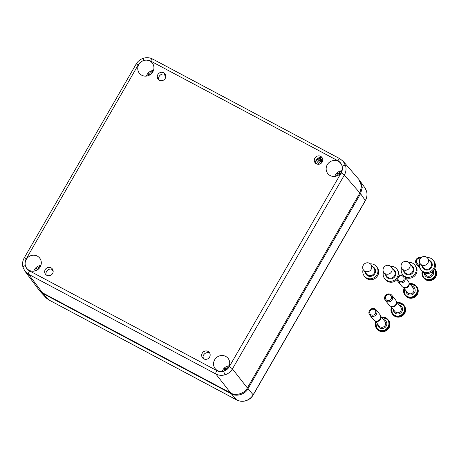 <?xml version="1.0" encoding="UTF-8"?>
<svg xmlns="http://www.w3.org/2000/svg" width="459" height="459" viewBox="0 0 459 459"><rect width="100%" height="100%" fill="white"/><g stroke="black" fill="none" stroke-linecap="round" stroke-linejoin="round"><path stroke-width="0.69" d="M45.952 297.673L48.929 299.968L236.557 399.858C239.455 401.344 242.524 401.619 245.76 400.69C248.967 399.657 251.434 397.689 253.161 394.792L365.312 200.537C366.959 197.599 367.384 194.547 366.598 191.392L364.968 187.857L358.881 179.423M38.711 289.583L39.962 291.213L42.945 293.508L231.353 393.816C236.259 397.052 245.387 394.264 247.958 388.75L360.573 193.698L362.243 187.444L360.223 181.018M388.452 265.325A4.636 4.395 142.2 0 1 391.418 271.975A4.636 4.395 142.2 0 1 383.913 272.612A4.636 4.395 142.2 0 1 388.452 265.325M390.707 266.358A7.728 7.327 142.2 0 1 392.187 266.421A7.728 7.327 142.2 0 1 396.834 269.089A7.728 7.327 142.2 0 1 397.121 277.5A7.728 7.327 142.2 0 1 389.261 281.229A7.728 7.327 142.2 0 1 384.613 278.561A7.728 7.327 142.2 0 1 383.494 271.952M396.834 269.089L397.557 270.03A7.728 7.327 142.2 0 1 397.85 278.435A7.728 7.327 142.2 0 1 389.989 282.17A7.728 7.327 142.2 0 1 385.342 279.502L384.613 278.561M424.845 256.529A4.636 4.395 142.2 0 1 427.811 263.179A4.636 4.395 142.2 0 1 420.306 263.816A4.636 4.395 142.2 0 1 424.845 256.529M427.099 257.562A7.728 7.327 142.2 0 1 428.574 257.625A7.728 7.327 142.2 0 1 433.221 260.293A7.728 7.327 142.2 0 1 433.514 268.704A7.728 7.327 142.2 0 1 425.654 272.434A7.728 7.327 142.2 0 1 421.006 269.766A7.728 7.327 142.2 0 1 419.887 263.156M433.221 260.293L433.95 261.228A7.728 7.327 142.2 0 1 434.243 269.64A7.728 7.327 142.2 0 1 426.382 273.375A7.728 7.327 142.2 0 1 421.735 270.707L421.006 269.766M375.347 313.589A3.093 2.943 -38.9 0 0 374.263 309.538A3.093 2.943 -38.9 0 0 370.115 310.8A3.093 2.943 -38.9 0 0 371.193 314.857A3.093 2.943 -38.9 0 0 375.347 313.589M369.438 310.582A4.125 3.924 141.1 0 1 376.139 309.854A4.125 3.924 141.1 0 1 376.414 314.3A4.125 3.924 141.1 0 1 369.719 315.029A4.125 3.924 141.1 0 1 369.438 310.582M369.719 315.029L373.488 319.699A4.125 3.924 -38.9 0 0 374.883 320.772L375.726 321.151A3.661 3.483 -38.9 0 0 380.85 317.014L380.66 316.119A4.125 3.924 -38.9 0 0 379.903 314.524L376.139 309.854M374.883 320.772A4.125 3.924 -38.9 0 0 380.66 316.119M388.928 328.03A7.097 6.753 141.1 0 1 388.423 328.787M406.485 261.337A4.636 4.395 142.2 0 1 409.451 267.987A4.636 4.395 142.2 0 1 401.941 268.624A4.636 4.395 142.2 0 1 406.485 261.337M408.739 262.37A7.728 7.327 142.2 0 1 410.214 262.433A7.728 7.327 142.2 0 1 414.861 265.101A7.728 7.327 142.2 0 1 415.154 273.512A7.728 7.327 142.2 0 1 407.294 277.242A7.728 7.327 142.2 0 1 402.646 274.574A7.728 7.327 142.2 0 1 401.527 267.964M414.861 265.101L415.59 266.042A7.728 7.327 142.2 0 1 415.883 274.448A7.728 7.327 142.2 0 1 408.022 278.183A7.728 7.327 142.2 0 1 403.375 275.515L402.646 274.574M420.455 258.308A3.093 2.943 -38.9 0 0 416.864 262.881A3.093 2.943 -38.9 0 0 419.641 264.166M419.537 265.434A4.125 3.924 141.1 0 1 416.158 259.57A4.125 3.924 141.1 0 1 421.115 257.631M435.648 277.018A7.097 6.753 141.1 0 1 435.149 277.775M416.439 264.017L420.209 268.687A4.125 3.924 -38.9 0 0 420.49 269.003M368.107 262.823A4.636 4.395 142.2 0 1 371.067 269.473A4.636 4.395 142.2 0 1 363.562 270.11A4.636 4.395 142.2 0 1 368.107 262.823M370.361 263.856A7.728 7.327 142.2 0 1 371.836 263.919A7.728 7.327 142.2 0 1 376.483 266.587A7.728 7.327 142.2 0 1 376.776 274.998A7.728 7.327 142.2 0 1 368.916 278.728A7.728 7.327 142.2 0 1 364.268 276.06A7.728 7.327 142.2 0 1 363.144 269.45M376.483 266.587L377.206 267.522A7.728 7.327 142.2 0 1 377.499 275.934A7.728 7.327 142.2 0 1 369.638 279.663A7.728 7.327 142.2 0 1 364.991 276.995L364.268 276.06M391.039 299.027A3.093 2.943 -38.9 0 0 389.961 294.976A3.093 2.943 -38.9 0 0 385.807 296.244A3.093 2.943 -38.9 0 0 386.891 300.295A3.093 2.943 -38.9 0 0 391.039 299.027M385.135 296.026A4.125 3.924 141.1 0 1 391.831 295.292A4.125 3.924 141.1 0 1 392.112 299.738A4.125 3.924 141.1 0 1 385.417 300.467A4.125 3.924 141.1 0 1 385.135 296.026M385.417 300.467L389.18 305.143A4.125 3.924 -38.9 0 0 390.58 306.216L391.418 306.589A3.661 3.483 -38.9 0 0 396.542 302.458L396.352 301.557A4.125 3.924 -38.9 0 0 395.601 299.962L391.831 295.292M390.58 306.216A4.125 3.924 -38.9 0 0 396.352 301.557M404.626 313.468A7.097 6.753 141.1 0 1 404.121 314.226M398.257 277.695A3.093 2.943 -38.9 0 0 403.668 280.122A3.093 2.943 -38.9 0 0 402.589 276.071A3.093 2.943 -38.9 0 0 398.36 277.477M398.882 275.848A4.125 3.924 141.1 0 1 403.312 275.44M404.804 276.897A4.125 3.924 141.1 0 1 398.045 281.568A4.125 3.924 141.1 0 1 397.207 279.324M398.045 281.568L401.809 286.238A4.125 3.924 -38.9 0 0 403.209 287.311L404.046 287.684A3.661 3.483 -38.9 0 0 409.17 283.553L408.98 282.652A4.125 3.924 -38.9 0 0 408.229 281.057L404.953 277.001M403.209 287.311A4.125 3.924 -38.9 0 0 408.98 282.652M417.254 294.563A7.097 6.753 141.1 0 1 416.749 295.321M46.095 274.826A4.636 4.412 141.1 0 1 52.716 269.485M52.59 273.507A4.326 4.12 141.1 0 1 45.275 273.885A4.326 4.12 141.1 0 1 51.97 268.486A4.326 4.12 141.1 0 1 52.59 273.507M158.705 79.774A4.636 4.412 141.1 0 1 165.326 74.433M165.2 78.46A4.326 4.12 141.1 0 1 157.89 78.833A4.326 4.12 141.1 0 1 164.58 73.434A4.326 4.12 141.1 0 1 165.2 78.46M315.712 163.364A4.636 4.412 141.1 0 1 322.333 158.028M322.207 162.05A4.326 4.12 141.1 0 1 314.891 162.423A4.326 4.12 141.1 0 1 321.587 157.03A4.326 4.12 141.1 0 1 322.207 162.05M203.102 358.416A4.636 4.412 141.1 0 1 209.717 353.074M209.591 357.102A4.326 4.12 141.1 0 1 202.281 357.475A4.326 4.12 141.1 0 1 208.971 352.076A4.326 4.12 141.1 0 1 209.591 357.102M33.811 271.149A7.832 7.453 141.1 0 1 34.528 269.502A7.832 7.453 141.1 0 1 40.868 265.457A7.837 7.459 -38.9 0 0 34.523 269.502A7.837 7.459 -38.9 0 0 33.805 271.149M40.358 266.633L39.422 266.381L38.143 267.867L36.215 268.331L35.791 270.271L35.125 270.885M146.421 76.096A7.832 7.453 141.1 0 1 147.138 74.456A7.837 7.459 -38.9 0 0 146.421 76.096M152.967 71.587L152.032 71.329L150.753 72.815L148.825 73.279L148.4 75.224L147.735 75.833M334.829 176.405A7.832 7.453 141.1 0 1 335.546 174.764A7.832 7.453 141.1 0 1 341.886 170.714A7.837 7.459 -38.9 0 0 335.54 174.764A7.837 7.459 -38.9 0 0 334.823 176.405M341.376 171.895L340.44 171.637L339.161 173.129L337.233 173.594L336.808 175.533L336.143 176.141M222.213 371.457A7.832 7.453 141.1 0 1 222.931 369.816A7.837 7.459 -38.9 0 0 222.213 371.457M228.76 366.948L227.825 366.689L226.545 368.175L224.623 368.64L224.193 370.585L223.527 371.193M327.261 164.741A8.245 7.849 -38.9 0 0 327.978 173.823A8.245 7.849 -38.9 0 0 341.221 172.171A8.245 7.849 -38.9 0 0 340.808 163.473A8.245 7.849 -38.9 0 0 327.261 164.741M214.651 359.793A8.245 7.849 -38.9 0 0 215.369 368.87A8.245 7.849 -38.9 0 0 228.605 367.223A8.245 7.849 -38.9 0 0 228.198 358.525A8.245 7.849 -38.9 0 0 214.651 359.793M26.243 259.484A8.245 7.849 -38.9 0 0 26.961 268.561A8.245 7.849 -38.9 0 0 40.203 266.914A8.245 7.849 -38.9 0 0 39.79 258.216A8.245 7.849 -38.9 0 0 26.243 259.484M138.859 64.432A8.245 7.849 -38.9 0 0 139.576 73.509A8.245 7.849 -38.9 0 0 152.813 71.862A8.245 7.849 -38.9 0 0 152.405 63.164A8.245 7.849 -38.9 0 0 138.859 64.432M26.301 258.738A3.093 0.356 -150 0 0 24.218 257.929C22.577 260.867 22.152 263.936 22.95 267.138L24.866 271.091L38.688 289.554L42.417 292.75L230.739 393.013C235.645 396.243 244.779 393.461 247.349 387.947L359.908 192.981L361.554 186.096L358.818 179.343L343.28 161.407L339.97 158.768A3.093 0.878 118 0 1 340.044 158.831L343.275 161.407L345.644 165.888C346.436 169.05 346.006 172.102 344.37 175.045L232.443 368.91C230.711 371.801 228.243 373.764 225.03 374.796C221.8 375.726 218.731 375.456 215.833 373.976L28.596 274.287L24.866 271.091L22.996 267.23A3.093 0.872 -14.9 0 1 22.95 267.138A3.093 0.872 -14.9 0 1 25.343 265.6C26.008 267.953 27.408 269.714 29.542 270.896L216.78 370.585C218.954 371.692 221.255 371.899 223.682 371.199C226.086 370.424 227.939 368.956 229.236 366.781L341.163 172.923C342.391 170.714 342.712 168.424 342.121 166.055C341.456 163.708 340.056 161.947 337.922 160.765L150.684 61.076C148.509 59.963 146.209 59.756 143.782 60.456C141.378 61.231 139.525 62.705 138.228 64.874L26.301 258.738C25.073 260.942 24.752 263.231 25.343 265.6M52.148 269.249L53.066 270.443M53.169 271.223L51.528 269.094M319.854 157.586L322.252 160.742L321.971 161.029L319.407 157.661M317.926 158.235L321.535 162.934M315.574 162.291L316.985 164.081M322.252 160.742L322.585 161.184M164.397 74.094L165.756 75.81M165.779 76.475L163.817 73.997M147.138 74.456A7.832 7.453 141.1 0 1 153.478 70.405A7.837 7.459 -38.9 0 0 147.138 74.45M222.931 369.816A7.832 7.453 141.1 0 1 229.27 365.766A7.837 7.459 -38.9 0 0 222.931 369.811M224.434 370.878L224.193 370.585M225.834 370.143L224.623 368.64M227.222 369.019L226.545 368.175M228.456 367.481L227.825 366.689M36.026 270.569L35.791 270.271M37.431 269.829L36.215 268.331M38.82 268.71L38.143 267.867M40.048 267.167L39.422 266.381M148.641 75.517L148.4 75.224M150.041 74.783L148.825 73.279M151.43 73.658L150.753 72.815M152.663 72.12L152.032 71.329M341.066 172.429L340.44 171.637M337.044 175.826L336.808 175.533M338.449 175.091L337.233 173.594M339.838 173.967L339.161 173.129M245.76 400.69A3.093 0.367 73 0 0 245.881 400.764C249.059 399.743 251.503 397.804 253.213 394.935L365.364 200.681A3.093 0.356 30 0 0 365.312 200.537L360.573 193.698M247.958 388.75L253.161 394.792A3.093 0.356 30 0 1 253.213 394.935M42.945 293.508L48.929 299.968A3.093 0.878 118 0 0 49.004 300.025A3.093 0.878 118 0 0 49.09 300.054M46.445 298.172L49.004 300.025L236.626 399.915A3.093 0.878 118 0 1 236.557 399.858L231.353 393.816M245.881 400.764C242.65 401.7 239.564 401.418 236.626 399.915A3.093 0.878 118 0 0 236.718 399.944M391.24 266.926L394.27 270.827A4.636 4.395 142.2 0 1 389.725 278.114A4.636 4.395 142.2 0 1 386.937 276.513L383.913 272.612M392.95 269.135A5.256 4.98 142.2 0 1 389.731 278.86A5.256 4.98 142.2 0 1 385.623 274.815M427.633 258.13L430.657 262.032A4.636 4.395 142.2 0 1 426.118 269.318A4.636 4.395 142.2 0 1 423.33 267.717L420.306 263.816M429.343 260.339A5.256 4.98 142.2 0 1 426.124 270.064A5.256 4.98 142.2 0 1 422.016 266.019M381.458 317.192A7.212 6.868 141.1 0 1 387.941 319.567A7.212 6.868 141.1 0 1 388.434 327.347A7.212 6.868 141.1 0 1 376.713 328.627A7.212 6.868 141.1 0 1 375.766 321.788M375.973 322.046A6.805 6.472 -38.9 0 0 379.409 330.101A6.805 6.472 -38.9 0 0 388.004 327.06A6.805 6.472 -38.9 0 0 387.889 320.204A6.805 6.472 -38.9 0 0 381.67 317.45M383.345 319.527A4.688 4.464 141.1 0 1 386.22 326.108A4.688 4.464 141.1 0 1 377.648 324.123M374.986 320.818L379.203 326.045A3.661 3.483 -38.9 0 0 385.147 325.397A3.661 3.483 -38.9 0 0 384.9 321.455L380.683 316.228M388.446 320.187C390.225 322.637 390.397 325.242 388.957 328.019C385.313 332.488 381.4 332.895 377.212 329.246A7.212 6.868 -38.9 0 0 388.934 327.967A7.212 6.868 -38.9 0 0 388.446 320.187L387.941 319.567L381.446 317.18M409.273 262.938L412.297 266.84A4.636 4.395 142.2 0 1 407.758 274.126A4.636 4.395 142.2 0 1 404.97 272.526L401.941 268.624M410.983 265.147A5.256 4.98 142.2 0 1 407.758 274.872A5.256 4.98 142.2 0 1 403.65 270.827M434.759 268.67A7.212 6.868 141.1 0 1 435.155 276.335A7.212 6.868 141.1 0 1 423.433 277.615A7.212 6.868 141.1 0 1 422.286 271.338L423.433 277.615L423.938 278.234A7.212 6.868 -38.9 0 0 435.654 276.955A7.212 6.868 -38.9 0 0 435.166 269.175L434.759 268.67M422.527 271.567A6.805 6.472 -38.9 0 0 426.382 279.192A6.805 6.472 -38.9 0 0 434.725 276.048A6.805 6.472 -38.9 0 0 434.553 269.1M433.193 270.982A4.688 4.464 141.1 0 1 427.713 277.42A4.688 4.464 141.1 0 1 424.368 273.111M423.932 272.571L425.923 275.033A3.661 3.483 -38.9 0 0 432.275 271.797M370.895 264.424L373.919 268.326A4.636 4.395 142.2 0 1 369.375 275.612A4.636 4.395 142.2 0 1 366.586 274.012L363.562 270.11M372.605 266.633A5.256 4.98 142.2 0 1 369.38 276.358A5.256 4.98 142.2 0 1 365.272 272.313M404.144 305.625C405.922 308.075 406.095 310.686 404.654 313.457C401.011 317.926 397.098 318.339 392.91 314.685A7.212 6.868 -38.9 0 0 404.631 313.411A7.212 6.868 -38.9 0 0 404.144 305.625L403.639 305.005L397.144 302.619A7.212 6.868 141.1 0 1 403.639 305.005A7.212 6.868 141.1 0 1 404.132 312.786A7.212 6.868 141.1 0 1 392.411 314.065A7.212 6.868 141.1 0 1 391.458 307.226M391.67 307.484A6.805 6.472 -38.9 0 0 395.107 315.545A6.805 6.472 -38.9 0 0 403.702 312.499A6.805 6.472 -38.9 0 0 403.587 305.642A6.805 6.472 -38.9 0 0 397.368 302.888M399.037 304.965A4.688 4.464 141.1 0 1 401.912 311.552A4.688 4.464 141.1 0 1 393.346 309.561M390.684 306.262L394.901 311.489A3.661 3.483 -38.9 0 0 400.845 310.841A3.661 3.483 -38.9 0 0 400.592 306.893L396.375 301.666M416.766 286.726C418.551 289.17 418.723 291.781 417.283 294.558C413.639 299.021 409.726 299.434 405.538 295.78A7.212 6.868 -38.9 0 0 417.26 294.506A7.212 6.868 -38.9 0 0 416.766 286.726L416.267 286.1L409.772 283.714A7.212 6.868 141.1 0 1 416.267 286.1A7.212 6.868 141.1 0 1 416.755 293.88A7.212 6.868 141.1 0 1 405.039 295.16A7.212 6.868 141.1 0 1 404.086 288.321M404.299 288.579A6.805 6.472 -38.9 0 0 407.735 296.64A6.805 6.472 -38.9 0 0 416.33 293.599A6.805 6.472 -38.9 0 0 416.215 286.737A6.805 6.472 -38.9 0 0 409.99 283.989M411.666 286.06A4.688 4.464 141.1 0 1 414.54 292.647A4.688 4.464 141.1 0 1 405.974 290.656M403.312 287.357L407.529 292.584A3.661 3.483 -38.9 0 0 413.473 291.935A3.661 3.483 -38.9 0 0 413.22 287.988L409.003 282.761M152.807 59.148A3.093 0.878 118 0 0 152.732 59.085C149.795 57.582 146.708 57.3 143.478 58.236A3.093 0.367 73 0 0 143.782 60.456M337.922 160.765A3.093 0.878 118 0 1 339.97 158.768L152.732 59.085A3.093 0.878 118 0 0 150.684 61.076M225.03 374.796A3.093 0.367 -107 0 1 223.682 371.199M216.78 370.585A3.093 0.878 118 0 0 215.833 373.976L230.739 393.013M345.644 165.888A3.093 0.872 165.1 0 0 342.121 166.055M359.908 192.981L344.37 175.045A3.093 0.356 -150 0 0 341.163 172.923M247.349 387.947L232.443 368.91A3.093 0.356 -150 0 0 229.236 366.781M29.542 270.896A3.093 0.878 118 0 0 28.596 274.287L42.417 292.75M138.228 64.874A3.093 0.356 -150 0 0 136.145 64.065C137.855 61.196 140.299 59.257 143.478 58.236M319.257 157.689L322.356 161.763M318.73 157.85L322.086 162.245M316.985 158.963L320.617 163.662M316.079 160.202L319.212 164.213M202.964 357.343L204.375 359.133M365.353 188.454L366.632 191.472C367.435 194.673 367.011 197.743 365.364 200.681M45.957 297.679L39.962 291.213M377.212 329.246L376.713 328.627L375.755 321.77M435.166 269.175C436.945 271.625 437.117 274.23 435.677 277.007C432.034 281.476 428.121 281.883 423.938 278.234M392.91 314.685L392.411 314.065L391.447 307.214M405.538 295.78L405.039 295.16L404.075 288.309M24.218 257.929L136.145 64.065M320.944 159.669L322.425 161.614"/></g></svg>
